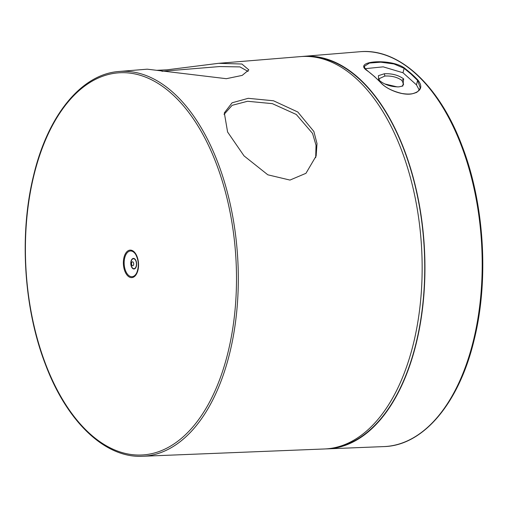 <?xml version="1.0" encoding="UTF-8"?>
<svg xmlns="http://www.w3.org/2000/svg" width="508" height="508" viewBox="0 0 508 508"><rect width="100%" height="100%" fill="white"/><g stroke="black" fill="none" stroke-linecap="round" stroke-linejoin="round"><path stroke-width="0.76" d="M325.926 448.901A196.621 107.95 -93.5 0 0 327.285 448.862A196.621 107.95 -93.5 0 0 416.516 342.24A196.621 107.95 -93.5 0 0 303.333 56.369A196.621 107.95 -93.5 0 0 301.93 56.502M417.951 80.124C423.139 86.824 421.157 91.396 412.02 93.84C402.482 95.764 387.033 89.586 381.089 83.039A196.958 108.134 86.5 0 0 374.44 76.594L374.65 76.867L374.44 76.594A196.958 108.134 86.5 0 0 367.601 70.936L367.824 71.222L367.601 70.936C351.257 60.922 390.582 57.899 404.438 68.008L404.133 68.332L393.979 63.964L380.721 62.186L369.456 63.049L364.547 66.218C364.153 67.335 365.22 68.917 367.741 70.98L374.593 76.638L381.248 83.096C385.483 87.655 392.328 91.103 401.784 93.447C407.645 94.424 412.153 94.221 415.309 92.824C416.96 92.621 418.617 90.989 420.275 87.935L417.595 80.41L417.951 80.124A197.72 108.553 -93.5 0 0 411.29 73.673L404.463 68.002M333.959 447.834A196.247 107.74 -93.5 0 0 416.325 342.068A196.247 107.74 -93.5 0 0 310.083 56.578M142.57 456.267L324.523 448.97A196.564 107.918 -93.5 0 0 413.728 342.386A196.564 107.918 -93.5 0 0 300.577 56.598L218.586 63.322L241.903 64.014L248.844 69.894L242.195 75.394L226.346 78.696L147.231 69.177L119.088 71.482C81.343 74.003 47.587 115.633 33.433 176.155C19.063 234.569 23.787 308.585 45.453 364.465C66.967 421.881 105.169 458.318 142.57 456.267A192.761 105.829 -93.5 0 0 230.048 351.739A192.761 105.829 -93.5 0 0 119.088 71.482M132.658 268.11A4.966 2.724 -93.5 0 0 136.239 265.963A4.966 2.724 -93.5 0 0 134.772 259.283A4.966 2.724 -93.5 0 0 131.191 261.43A4.966 2.724 -93.5 0 0 132.658 268.11M132.188 265.532A1.988 1.092 -93.5 0 0 133.623 264.668A1.988 1.092 -93.5 0 0 133.032 262.001A1.988 1.092 -93.5 0 0 131.604 262.858A1.988 1.092 -93.5 0 0 132.188 265.532M248.209 98.317L273.482 100.774L297.809 112.008L313.874 131.483L317.005 143.586L316.141 155.988L305.956 173.311L289.973 180.073L267.83 174.809L244.031 155.88L227.597 132.01L224.32 112.903L232.093 102.794L248.209 98.317M156.654 70.314L167.088 69.812L218.586 63.322M224.028 114.44L232.131 105.327L247.548 101.27L272.326 103.638L296.304 114.484L312.541 133.401L316.027 145.269L315.697 157.658M161.944 71.291L219.589 66.561L239.935 66.904L248.088 71.431M397.351 86.931L384.785 83.947M401.961 86.309L403.631 84.239L401.942 80.448C397.408 77.172 391.725 75.705 384.893 76.041L379.082 78.715L379.368 80.378M384.315 73.762L378.422 75.679L378.65 79.572L379.8 80.785C384.981 84.899 391.357 86.925 398.926 86.868L402.895 85.954L403.657 78.892C398.412 75.114 391.966 73.4 384.315 73.762L384.893 76.041M401.942 80.448L403.657 78.892M419.252 90.011L416.465 84.861L402.984 72.758L383.21 66.853L365.328 68.656M417.595 80.41L416.465 84.861M417.582 80.41L410.947 73.978L404.114 68.332M402.984 72.758L404.127 68.345M473.716 339.325A197.809 108.598 86.5 0 1 383.946 446.589C423.628 445.637 459.53 402.533 474.351 339.033C489.102 279.063 484.245 203.067 461.988 145.713C439.433 85.49 398.958 47.911 359.848 51.733A197.809 108.598 86.5 0 1 473.716 339.325M33.617 176.53A191.44 105.105 -93.5 0 0 90.119 433.94A191.44 105.105 -93.5 0 0 228.289 351.199A191.44 105.105 -93.5 0 0 171.787 93.789A191.44 105.105 -93.5 0 0 33.617 176.53M133.89 251.625A13.773 7.563 86.5 0 1 137.96 270.148A13.773 7.563 86.5 0 1 128.016 276.104A13.773 7.563 86.5 0 1 123.952 257.581A13.773 7.563 86.5 0 1 133.89 251.625M133.991 252.406A12.878 7.068 86.5 0 1 135.725 254.527A12.878 7.068 86.5 0 1 136.83 272.555A12.878 7.068 86.5 0 1 128.499 275.292A12.878 7.068 86.5 0 1 124.701 257.975A12.878 7.068 86.5 0 1 133.991 252.406M134.849 258.991A5.296 2.908 -93.5 0 0 131.02 261.283A5.296 2.908 -93.5 0 0 132.588 268.402A5.296 2.908 -93.5 0 0 136.411 266.116A5.296 2.908 -93.5 0 0 134.849 258.991M410.947 73.978L411.29 73.673M303.333 56.369L359.848 51.733M327.285 448.862L383.946 446.589M135.725 254.527C138.741 260.375 139.109 266.382 136.83 272.555"/></g></svg>
